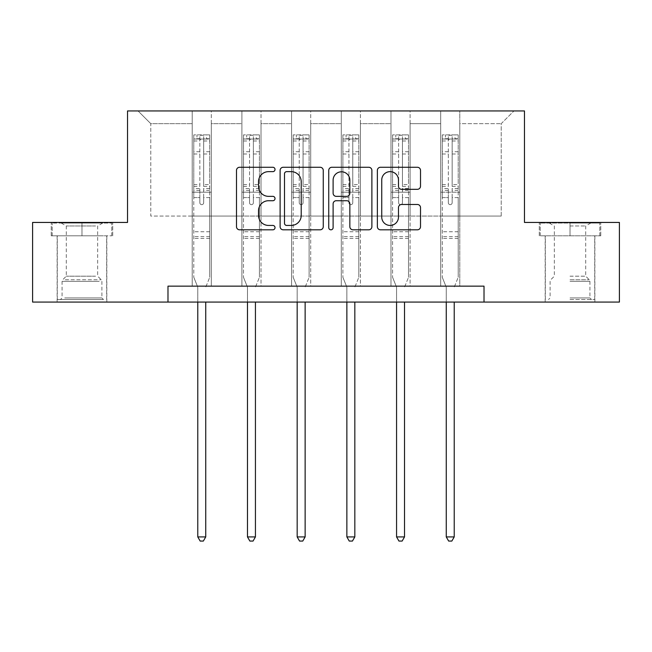 <?xml version="1.0" encoding="UTF-8"?>
<svg xmlns="http://www.w3.org/2000/svg" width="652" height="652" viewBox="0 0 652 652"><rect width="100%" height="100%" fill="white"/><g stroke="black" fill="none" stroke-linecap="round" stroke-linejoin="round"><path stroke-width="0.49" stroke-dasharray="3.26 2.44" d="M275.03 169.463A2.192 2.192 0 0 0 272.846 167.271L239.618 167.271A3.13 3.13 0 0 0 236.489 170.4L236.489 226.684A3.13 3.13 0 0 0 239.618 229.814L272.846 229.814A2.192 2.192 0 0 0 275.03 227.621A2.192 2.192 0 0 0 272.846 225.437L268.542 225.437A10.008 10.008 0 0 1 258.534 215.429L258.534 210.735A10.008 10.008 0 0 1 268.542 200.726L272.846 200.726A2.192 2.192 0 0 0 275.03 198.542A2.192 2.192 0 0 0 272.846 196.35L268.542 196.35A10.008 10.008 0 0 1 258.534 186.35L258.534 181.655A10.008 10.008 0 0 1 268.542 171.647L272.846 171.647A2.192 2.192 0 0 0 275.03 169.463M570.019 235.812L600.761 235.812L570.019 235.812L570.019 222.438L600.761 222.438L539.277 222.438L570.019 222.438L570.019 235.812L594.714 235.812L540.239 235.812L599.807 235.812L545.333 235.812L570.019 235.812L570.019 223.074L540.239 223.074L599.807 223.074L570.019 223.074L590.728 223.074L570.019 223.074L570.019 235.812M570.019 302.072L594.868 302.072L570.019 302.072M81.981 235.812L51.239 235.812L81.981 235.812L81.981 222.438L112.723 222.438L51.239 222.438L81.981 222.438L81.981 235.812L111.761 235.812L52.193 235.812L81.981 235.812L81.981 223.074L111.761 223.074L52.193 223.074L81.981 223.074L81.981 235.812M81.981 302.072L57.131 302.072L81.981 302.072M484.012 302.072L484.012 286.147L484.012 302.072L619.4 302.072L619.4 222.438L524.469 222.438L524.469 110.938L127.531 110.938L127.531 222.438L32.6 222.438L32.6 302.072L167.988 302.072L167.988 286.147L484.012 286.147L167.988 286.147L484.012 286.147L484.012 302.072L167.988 302.072L167.988 286.147L167.988 302.072M440.687 110.938L513.955 110.938L459.799 110.938L459.799 216.065L501.209 216.065L459.799 216.065L459.799 123.676L501.209 123.676L459.799 123.676L459.799 110.938L459.799 286.147L440.687 286.147L459.799 286.147L440.687 286.147L459.799 286.147L459.799 110.938L410.1 110.938L440.687 110.938L440.687 216.065L410.1 216.065L440.687 216.065L440.687 123.676L410.1 123.676L410.1 216.065L410.1 123.676L440.687 123.676L440.687 110.938L440.687 286.147L440.687 192.169L440.687 216.065L459.799 216.065L440.687 216.065L440.687 192.169L459.799 192.169L440.687 192.169L440.687 286.147L440.687 110.938M390.988 110.938L410.1 110.938L410.1 286.147L390.988 286.147L410.1 286.147L390.988 286.147L410.1 286.147L410.1 110.938L360.401 110.938L390.988 110.938L390.988 216.065L360.401 216.065L390.988 216.065L390.988 123.676L360.401 123.676L360.401 216.065L360.401 123.676L390.988 123.676L390.988 110.938L390.988 286.147L390.988 192.169L390.988 216.065L410.1 216.065L390.988 216.065L390.988 192.169L410.1 192.169L390.988 192.169L390.988 286.147L390.988 110.938M341.289 110.938L360.401 110.938L360.401 286.147L341.289 286.147L360.401 286.147L341.289 286.147L360.401 286.147L360.401 110.938L310.711 110.938L341.289 110.938L341.289 216.065L310.711 216.065L341.289 216.065L341.289 123.676L310.711 123.676L310.711 216.065L310.711 123.676L341.289 123.676L341.289 110.938L341.289 286.147L341.289 192.169L341.289 216.065L360.401 216.065L341.289 216.065L341.289 192.169L360.401 192.169L341.289 192.169L341.289 286.147L341.289 110.938M291.599 110.938L310.711 110.938L310.711 286.147L291.599 286.147L310.711 286.147L291.599 286.147L310.711 286.147L310.711 110.938L261.012 110.938L291.599 110.938L291.599 216.065L261.012 216.065L291.599 216.065L291.599 123.676L261.012 123.676L261.012 216.065L261.012 123.676L291.599 123.676L291.599 110.938L291.599 286.147L291.599 192.169L291.599 216.065L310.711 216.065L291.599 216.065L291.599 192.169L310.711 192.169L291.599 192.169L291.599 286.147L291.599 110.938M241.9 110.938L261.012 110.938L261.012 286.147L241.9 286.147L261.012 286.147L241.9 286.147L261.012 286.147L261.012 110.938L211.313 110.938L241.9 110.938L241.9 216.065L211.313 216.065L241.9 216.065L241.9 123.676L211.313 123.676L211.313 216.065L211.313 123.676L241.9 123.676L241.9 110.938L241.9 286.147L241.9 192.169L241.9 216.065L261.012 216.065L241.9 216.065L241.9 192.169L261.012 192.169L241.9 192.169L241.9 286.147L241.9 110.938M192.201 110.938L211.313 110.938L211.313 286.147L192.201 286.147L211.313 286.147L192.201 286.147L211.313 286.147L211.313 110.938L138.045 110.938L192.201 110.938L192.201 216.065L150.791 216.065L150.791 123.676L192.201 123.676L150.791 123.676L138.045 110.938L150.791 123.676L150.791 216.065L192.201 216.065L192.201 110.938L192.201 286.147L192.201 110.938M501.209 216.065L501.209 123.676L513.955 110.938L501.209 123.676L501.209 216.065M192.201 216.065L211.313 216.065L211.313 192.169L211.313 286.147L211.313 192.169L211.313 216.065L192.201 216.065L192.201 192.169L211.313 192.169L192.201 192.169L192.201 286.147L192.201 216.065M192.201 192.169L211.313 192.169L192.201 192.169M241.9 192.169L261.012 192.169L241.9 192.169M291.599 192.169L310.711 192.169L291.599 192.169M341.289 192.169L360.401 192.169L341.289 192.169M390.988 192.169L410.1 192.169L390.988 192.169M440.687 192.169L459.799 192.169L440.687 192.169M51.239 235.812L51.239 222.438L51.239 235.812M112.723 235.812L112.723 222.438L112.723 235.812M600.761 235.812L600.761 222.438L600.761 235.812M539.277 235.812L539.277 222.438L539.277 235.812M323.262 226.684L323.262 170.4A3.13 3.13 0 0 0 320.14 167.271L283.237 167.271A3.13 3.13 0 0 0 280.115 170.4L280.115 226.684A3.13 3.13 0 0 0 283.237 229.814L320.14 229.814A3.13 3.13 0 0 0 323.262 226.684M286.676 171.647A2.192 2.192 0 0 0 284.492 173.839L284.492 223.245A2.192 2.192 0 0 0 286.676 225.437L291.216 225.437A10.008 10.008 0 0 0 301.216 215.429L301.216 181.655A10.008 10.008 0 0 0 291.216 171.647L286.676 171.647M331.86 167.271L368.763 167.271A3.13 3.13 0 0 1 371.885 170.4L371.885 226.684A3.13 3.13 0 0 1 368.763 229.814L352.968 229.814A3.13 3.13 0 0 1 349.847 226.684L349.847 203.856A3.13 3.13 0 0 0 346.717 200.726L336.245 200.726A3.13 3.13 0 0 0 333.115 203.856L333.115 227.621A2.192 2.192 0 0 1 330.923 229.814A2.192 2.192 0 0 1 328.738 227.621L328.738 170.4A3.13 3.13 0 0 1 331.86 167.271M349.847 180.172A8.362 8.362 0 0 0 341.477 171.802A8.362 8.362 0 0 0 333.115 180.172L333.115 193.228A3.13 3.13 0 0 0 336.245 196.35L346.717 196.35A3.13 3.13 0 0 0 349.847 193.228L349.847 180.172M401.591 189.316L417.386 189.316A3.13 3.13 0 0 0 420.516 186.187L420.516 170.4A3.13 3.13 0 0 0 417.386 167.271L380.491 167.271A3.13 3.13 0 0 0 377.361 170.4L377.361 226.684A3.13 3.13 0 0 0 380.491 229.814L417.386 229.814A3.13 3.13 0 0 0 420.516 226.684L420.516 207.613A3.13 3.13 0 0 0 417.386 204.483L401.591 204.483A3.13 3.13 0 0 0 398.47 207.613L398.47 217.067A8.362 8.362 0 0 1 390.1 225.437A8.362 8.362 0 0 1 381.738 217.067L381.738 180.017A8.362 8.362 0 0 1 390.1 171.647A8.362 8.362 0 0 1 398.47 180.017L398.47 186.187A3.13 3.13 0 0 0 401.591 189.316M199.846 202.748A1.915 1.915 0 0 0 201.761 204.655A1.915 1.915 0 0 1 199.846 202.748L199.846 197.58L199.846 202.748M209.642 134.891L206.537 134.891L206.537 139.031L209.724 139.039L209.724 134.891L193.799 134.891L193.799 277.287L193.799 197.58L199.846 197.58L199.846 188.567L193.799 188.567M193.799 134.891L193.799 197.58L199.846 197.58L199.846 139.87C201.118 138.762 202.397 138.762 203.668 139.87L203.668 184.573L209.724 184.573L209.724 277.287L209.724 197.58L203.668 197.58L203.668 202.748A1.915 1.915 0 0 1 201.761 204.655A1.915 1.915 0 0 0 203.668 202.748L203.668 184.573M209.724 139.039L209.724 184.573M209.724 134.891L209.724 197.58L203.668 197.58L203.668 135.282L199.846 135.282L199.846 188.567M206.537 134.891L193.872 134.891M206.537 139.031L196.977 139.031L196.977 134.891M193.799 139.039L209.642 139.031M193.872 139.031L196.977 139.031M205.975 286.611L209.724 277.287L205.975 286.611A3.187 3.187 0 0 0 205.739 287.801A3.187 3.187 0 0 1 205.975 286.611M197.776 302.072L197.776 287.801A3.187 3.187 0 0 0 197.548 286.611L193.799 277.287L197.548 286.611A3.187 3.187 0 0 1 197.776 287.801L197.776 536.922L205.739 536.922L205.739 302.072M209.724 238.428L193.799 238.428M197.776 536.922L200.164 541.062L203.351 541.062L205.739 536.922M199.846 139.87L199.846 135.282M203.668 139.87L203.668 135.282M100.604 299.529L60.473 299.529L100.604 299.529M64.735 297.931L101.891 297.931L64.735 297.931M99.911 223.074L61.272 223.074L99.911 223.074M95.559 225.975L66.3 225.975L95.559 225.975M95.559 276.179L66.3 276.179L95.559 276.179M103.358 299.529L57.286 299.529L103.358 299.529M103.358 235.812L57.286 235.812L103.358 235.812M52.193 235.812L52.193 223.074L52.193 235.812M111.761 235.812L111.761 223.074L111.761 235.812M570.019 299.529L594.714 299.529L570.019 299.529M570.019 297.931L589.93 297.931L570.019 297.931M570.019 225.975L585.7 225.975L570.019 225.975M570.019 276.179L585.7 276.179L570.019 276.179M599.807 235.812L599.807 223.074L599.807 235.812M540.239 235.812L540.239 223.074L540.239 235.812M249.545 202.748A1.915 1.915 0 0 0 251.452 204.655A1.915 1.915 0 0 1 249.545 202.748L249.545 197.58L249.545 202.748M259.341 134.891L256.236 134.891L256.236 139.031L259.423 139.039L259.423 134.891L243.489 134.891L243.489 277.287L243.489 197.58L249.545 197.58L249.545 188.567L243.489 188.567M243.489 134.891L243.489 197.58L249.545 197.58L249.545 139.87C250.816 138.762 252.088 138.762 253.367 139.87L253.367 184.573L259.423 184.573L259.423 277.287L259.423 197.58L253.367 197.58L253.367 202.748A1.915 1.915 0 0 1 251.452 204.655A1.915 1.915 0 0 0 253.367 202.748L253.367 184.573M259.423 139.039L259.423 184.573M259.423 134.891L259.423 197.58L253.367 197.58L253.367 135.282L249.545 135.282L249.545 188.567M256.236 134.891L243.571 134.891M256.236 139.031L246.676 139.031L246.676 134.891M243.489 139.039L259.341 139.031M243.571 139.031L246.676 139.031M255.665 286.611L259.423 277.287L255.665 286.611A3.187 3.187 0 0 0 255.437 287.801A3.187 3.187 0 0 1 255.665 286.611M247.475 302.072L247.475 287.801A3.187 3.187 0 0 0 247.247 286.611L243.489 277.287L247.247 286.611A3.187 3.187 0 0 1 247.475 287.801L247.475 536.922L255.437 536.922L255.437 302.072M259.423 238.428L243.489 238.428M247.475 536.922L249.863 541.062L253.049 541.062L255.437 536.922M249.545 139.87L249.545 135.282M253.367 139.87L253.367 135.282M299.244 202.748A1.915 1.915 0 0 0 301.151 204.655A1.915 1.915 0 0 1 299.244 202.748L299.244 197.58L299.244 202.748M309.04 134.891L305.927 134.891L305.927 139.031L309.113 139.039L309.113 134.891L293.188 134.891L293.188 277.287L293.188 197.58L299.244 197.58L299.244 188.567L293.188 188.567M293.188 134.891L293.188 197.58L299.244 197.58L299.244 139.87C300.515 138.762 301.786 138.762 303.066 139.87L303.066 184.573L309.113 184.573L309.113 277.287L309.113 197.58L303.066 197.58L303.066 202.748A1.915 1.915 0 0 1 301.151 204.655A1.915 1.915 0 0 0 303.066 202.748L303.066 184.573M309.113 139.039L309.113 184.573M309.113 134.891L309.113 197.58L303.066 197.58L303.066 135.282L299.244 135.282L299.244 188.567M305.927 134.891L293.27 134.891M305.927 139.031L296.375 139.031L296.375 134.891M293.188 139.039L309.04 139.031M293.27 139.031L296.375 139.031M305.364 286.611L309.113 277.287L305.364 286.611A3.187 3.187 0 0 0 305.136 287.801A3.187 3.187 0 0 1 305.364 286.611M297.173 302.072L297.173 287.801A3.187 3.187 0 0 0 296.937 286.611L293.188 277.287L296.937 286.611A3.187 3.187 0 0 1 297.173 287.801L297.173 536.922L305.136 536.922L305.136 302.072M309.113 238.428L293.188 238.428M297.173 536.922L299.561 541.062L302.748 541.062L305.136 536.922M299.244 139.87L299.244 135.282M303.066 139.87L303.066 135.282M348.934 202.748A1.915 1.915 0 0 0 350.849 204.655A1.915 1.915 0 0 1 348.934 202.748L348.934 197.58L348.934 202.748M358.73 134.891L355.625 134.891L355.625 139.031L358.812 139.039L358.812 134.891L342.887 134.891L342.887 277.287L342.887 197.58L348.934 197.58L348.934 188.567L342.887 188.567M342.887 134.891L342.887 197.58L348.934 197.58L348.934 139.87C350.205 138.762 351.485 138.762 352.756 139.87L352.756 184.573L358.812 184.573L358.812 277.287L358.812 197.58L352.756 197.58L352.756 202.748A1.915 1.915 0 0 1 350.849 204.655A1.915 1.915 0 0 0 352.756 202.748L352.756 184.573M358.812 139.039L358.812 184.573M358.812 134.891L358.812 197.58L352.756 197.58L352.756 135.282L348.934 135.282L348.934 188.567M355.625 134.891L342.96 134.891M355.625 139.031L346.073 139.031L346.073 134.891M342.887 139.039L358.73 139.031M342.96 139.031L346.073 139.031M355.063 286.611L358.812 277.287L355.063 286.611A3.187 3.187 0 0 0 354.827 287.801A3.187 3.187 0 0 1 355.063 286.611M346.864 302.072L346.864 287.801A3.187 3.187 0 0 0 346.636 286.611L342.887 277.287L346.636 286.611A3.187 3.187 0 0 1 346.864 287.801L346.864 536.922L354.827 536.922L354.827 302.072M358.812 238.428L342.887 238.428M346.864 536.922L349.252 541.062L352.439 541.062L354.827 536.922M348.934 139.87L348.934 135.282M352.756 139.87L352.756 135.282M398.633 202.748A1.915 1.915 0 0 0 400.548 204.655A1.915 1.915 0 0 1 398.633 202.748L398.633 197.58L398.633 202.748M408.429 134.891L405.324 134.891L405.324 139.031L408.511 139.039L408.511 134.891L392.577 134.891L392.577 277.287L392.577 197.58L398.633 197.58L398.633 188.567L392.577 188.567M392.577 134.891L392.577 197.58L398.633 197.58L398.633 139.87C399.904 138.762 401.176 138.762 402.455 139.87L402.455 184.573L408.511 184.573L408.511 277.287L408.511 197.58L402.455 197.58L402.455 202.748A1.915 1.915 0 0 1 400.548 204.655A1.915 1.915 0 0 0 402.455 202.748L402.455 184.573M408.511 139.039L408.511 184.573M408.511 134.891L408.511 197.58L402.455 197.58L402.455 135.282L398.633 135.282L398.633 188.567M405.324 134.891L392.659 134.891M405.324 139.031L395.764 139.031L395.764 134.891M392.577 139.039L408.429 139.031M392.659 139.031L395.764 139.031M404.753 286.611L408.511 277.287L404.753 286.611A3.187 3.187 0 0 0 404.525 287.801A3.187 3.187 0 0 1 404.753 286.611M396.563 302.072L396.563 287.801A3.187 3.187 0 0 0 396.334 286.611L392.577 277.287L396.334 286.611A3.187 3.187 0 0 1 396.563 287.801L396.563 536.922L404.525 536.922L404.525 302.072M408.511 238.428L392.577 238.428M396.563 536.922L398.951 541.062L402.137 541.062L404.525 536.922M398.633 139.87L398.633 135.282M402.455 139.87L402.455 135.282M448.332 202.748A1.915 1.915 0 0 0 450.239 204.655A1.915 1.915 0 0 1 448.332 202.748L448.332 197.58L448.332 202.748M458.128 134.891L455.023 134.891L455.023 139.031L458.201 139.039L458.201 134.891L442.276 134.891L442.276 277.287L442.276 197.58L448.332 197.58L448.332 188.567L442.276 188.567M442.276 134.891L442.276 197.58L448.332 197.58L448.332 139.87C449.603 138.762 450.874 138.762 452.154 139.87L452.154 184.573L458.201 184.573L458.201 277.287L458.201 197.58L452.154 197.58L452.154 202.748A1.915 1.915 0 0 1 450.239 204.655A1.915 1.915 0 0 0 452.154 202.748L452.154 184.573M458.201 139.039L458.201 184.573M458.201 134.891L458.201 197.58L452.154 197.58L452.154 135.282L448.332 135.282L448.332 188.567M455.023 134.891L442.358 134.891M455.023 139.031L445.463 139.031L445.463 134.891M442.276 139.039L458.128 139.031M442.358 139.031L445.463 139.031M454.452 286.611L458.201 277.287L454.452 286.611A3.187 3.187 0 0 0 454.224 287.801A3.187 3.187 0 0 1 454.452 286.611M446.261 302.072L446.261 287.801A3.187 3.187 0 0 0 446.025 286.611L442.276 277.287L446.025 286.611A3.187 3.187 0 0 1 446.261 287.801L446.261 536.922L454.224 536.922L454.224 302.072M458.201 238.428L442.276 238.428M446.261 536.922L448.649 541.062L451.836 541.062L454.224 536.922M448.332 139.87L448.332 135.282M452.154 139.87L452.154 135.282M199.846 151.72L193.799 151.72M193.799 153.994L199.846 153.994M193.799 184.573L199.846 184.573M209.724 231.737L193.799 231.737M199.846 190.368L193.799 190.368M209.724 190.368L203.668 190.368M193.799 186.382L199.846 186.382M203.668 186.382L209.724 186.382M209.724 188.567L203.668 188.567M209.724 151.72L203.668 151.72M203.668 153.994L209.724 153.994M199.846 138.705L193.799 138.705M193.799 140.979L199.846 140.979M209.724 138.705L203.668 138.705M203.668 140.979L209.724 140.979M209.724 236.627L193.799 236.627M99.218 281.338L62.07 281.338L99.218 281.338M65.298 279.757L101.231 279.757L65.298 279.757M570.019 281.338L589.93 281.338L570.019 281.338M570.019 279.757L589.278 279.757L570.019 279.757M249.545 151.72L243.489 151.72M243.489 153.994L249.545 153.994M243.489 184.573L249.545 184.573M259.423 231.737L243.489 231.737M249.545 190.368L243.489 190.368M259.423 190.368L253.367 190.368M243.489 186.382L249.545 186.382M253.367 186.382L259.423 186.382M259.423 188.567L253.367 188.567M259.423 151.72L253.367 151.72M253.367 153.994L259.423 153.994M249.545 138.705L243.489 138.705M243.489 140.979L249.545 140.979M259.423 138.705L253.367 138.705M253.367 140.979L259.423 140.979M259.423 236.627L243.489 236.627M299.244 151.72L293.188 151.72M293.188 153.994L299.244 153.994M293.188 184.573L299.244 184.573M309.113 231.737L293.188 231.737M299.244 190.368L293.188 190.368M309.113 190.368L303.066 190.368M293.188 186.382L299.244 186.382M303.066 186.382L309.113 186.382M309.113 188.567L303.066 188.567M309.113 151.72L303.066 151.72M303.066 153.994L309.113 153.994M299.244 138.705L293.188 138.705M293.188 140.979L299.244 140.979M309.113 138.705L303.066 138.705M303.066 140.979L309.113 140.979M309.113 236.627L293.188 236.627M348.934 151.72L342.887 151.72M342.887 153.994L348.934 153.994M342.887 184.573L348.934 184.573M358.812 231.737L342.887 231.737M348.934 190.368L342.887 190.368M358.812 190.368L352.756 190.368M342.887 186.382L348.934 186.382M352.756 186.382L358.812 186.382M358.812 188.567L352.756 188.567M358.812 151.72L352.756 151.72M352.756 153.994L358.812 153.994M348.934 138.705L342.887 138.705M342.887 140.979L348.934 140.979M358.812 138.705L352.756 138.705M352.756 140.979L358.812 140.979M358.812 236.627L342.887 236.627M398.633 151.72L392.577 151.72M392.577 153.994L398.633 153.994M392.577 184.573L398.633 184.573M408.511 231.737L392.577 231.737M398.633 190.368L392.577 190.368M408.511 190.368L402.455 190.368M392.577 186.382L398.633 186.382M402.455 186.382L408.511 186.382M408.511 188.567L402.455 188.567M408.511 151.72L402.455 151.72M402.455 153.994L408.511 153.994M398.633 138.705L392.577 138.705M392.577 140.979L398.633 140.979M408.511 138.705L402.455 138.705M402.455 140.979L408.511 140.979M408.511 236.627L392.577 236.627M448.332 151.72L442.276 151.72M442.276 153.994L448.332 153.994M442.276 184.573L448.332 184.573M458.201 231.737L442.276 231.737M448.332 190.368L442.276 190.368M458.201 190.368L452.154 190.368M442.276 186.382L448.332 186.382M452.154 186.382L458.201 186.382M458.201 188.567L452.154 188.567M458.201 151.72L452.154 151.72M452.154 153.994L458.201 153.994M448.332 138.705L442.276 138.705M442.276 140.979L448.332 140.979M458.201 138.705L452.154 138.705M452.154 140.979L458.201 140.979M458.201 236.627L442.276 236.627M545.178 302.072L545.178 235.812M57.131 302.072L57.131 235.812M106.822 302.072L106.822 235.812M594.868 302.072L594.868 235.812M102.682 223.074L97.653 225.975L97.653 276.179L101.231 279.757L101.891 281.338L101.891 297.931L103.481 299.529M57.286 299.529L57.286 235.812M106.667 299.529L106.667 235.812M61.272 223.074L66.3 225.975L66.3 276.179L62.722 279.757L62.07 281.338L62.07 297.931L60.473 299.529M549.318 223.074L554.347 225.975L554.347 276.179L550.769 279.757L550.109 281.338L550.109 297.931L548.519 299.529M594.714 299.529L594.714 235.812M545.333 299.529L545.333 235.812M590.728 223.074L585.7 225.975L585.7 276.179L589.278 279.757L589.93 281.338L589.93 297.931L591.527 299.529"/><path stroke-width="0.98" d="M275.03 169.463A2.192 2.192 0 0 0 272.846 167.271L239.618 167.271A3.13 3.13 0 0 0 236.489 170.4L236.489 226.684A3.13 3.13 0 0 0 239.618 229.814L272.846 229.814A2.192 2.192 0 0 0 275.03 227.621A2.192 2.192 0 0 0 272.846 225.437L268.542 225.437A10.008 10.008 0 0 1 258.534 215.429L258.534 210.735A10.008 10.008 0 0 1 268.542 200.726L272.846 200.726A2.192 2.192 0 0 0 275.03 198.542A2.192 2.192 0 0 0 272.846 196.35L268.542 196.35A10.008 10.008 0 0 1 258.534 186.35L258.534 181.655A10.008 10.008 0 0 1 268.542 171.647L272.846 171.647A2.192 2.192 0 0 0 275.03 169.463M417.386 189.316A3.13 3.13 0 0 0 420.516 186.187L420.516 170.4A3.13 3.13 0 0 0 417.386 167.271L380.491 167.271A3.13 3.13 0 0 0 377.361 170.4L377.361 226.684A3.13 3.13 0 0 0 380.491 229.814L417.386 229.814A3.13 3.13 0 0 0 420.516 226.684L420.516 207.613A3.13 3.13 0 0 0 417.386 204.483L401.591 204.483A3.13 3.13 0 0 0 398.47 207.613L398.47 217.067A8.362 8.362 0 0 1 390.1 225.437A8.362 8.362 0 0 1 381.738 217.067L381.738 180.017A8.362 8.362 0 0 1 390.1 171.647A8.362 8.362 0 0 1 398.47 180.017L398.47 186.187A3.13 3.13 0 0 0 401.591 189.316L417.386 189.316M167.988 302.072L32.6 302.072L32.6 222.438L127.531 222.438L127.531 110.938L524.469 110.938L524.469 222.438L619.4 222.438L619.4 302.072L484.012 302.072L484.012 286.147L167.988 286.147L167.988 302.072L484.012 302.072M323.262 170.4A3.13 3.13 0 0 0 320.14 167.271L283.237 167.271A3.13 3.13 0 0 0 280.115 170.4L280.115 226.684A3.13 3.13 0 0 0 283.237 229.814L320.14 229.814A3.13 3.13 0 0 0 323.262 226.684L323.262 170.4M331.86 167.271L368.763 167.271A3.13 3.13 0 0 1 371.885 170.4L371.885 226.684A3.13 3.13 0 0 1 368.763 229.814L352.968 229.814A3.13 3.13 0 0 1 349.847 226.684L349.847 203.856A3.13 3.13 0 0 0 346.717 200.726L336.245 200.726A3.13 3.13 0 0 0 333.115 203.856L333.115 227.621A2.192 2.192 0 0 1 330.923 229.814A2.192 2.192 0 0 1 328.738 227.621L328.738 170.4A3.13 3.13 0 0 1 331.86 167.271M286.676 171.647A2.192 2.192 0 0 0 284.492 173.839L284.492 223.245A2.192 2.192 0 0 0 286.676 225.437L291.216 225.437A10.008 10.008 0 0 0 301.216 215.429L301.216 181.655A10.008 10.008 0 0 0 291.216 171.647L286.676 171.647M349.847 180.172A8.362 8.362 0 0 0 341.477 171.802A8.362 8.362 0 0 0 333.115 180.172L333.115 193.228A3.13 3.13 0 0 0 336.245 196.35L346.717 196.35A3.13 3.13 0 0 0 349.847 193.228L349.847 180.172M197.776 302.072L197.776 536.922L205.739 536.922L205.739 302.072M205.739 536.922L203.351 541.062L200.164 541.062L197.776 536.922M247.475 302.072L247.475 536.922L255.437 536.922L255.437 302.072M255.437 536.922L253.049 541.062L249.863 541.062L247.475 536.922M297.173 302.072L297.173 536.922L305.136 536.922L305.136 302.072M305.136 536.922L302.748 541.062L299.561 541.062L297.173 536.922M346.864 302.072L346.864 536.922L354.827 536.922L354.827 302.072M354.827 536.922L352.439 541.062L349.252 541.062L346.864 536.922M396.563 302.072L396.563 536.922L404.525 536.922L404.525 302.072M404.525 536.922L402.137 541.062L398.951 541.062L396.563 536.922M446.261 302.072L446.261 536.922L454.224 536.922L454.224 302.072M454.224 536.922L451.836 541.062L448.649 541.062L446.261 536.922"/></g></svg>
